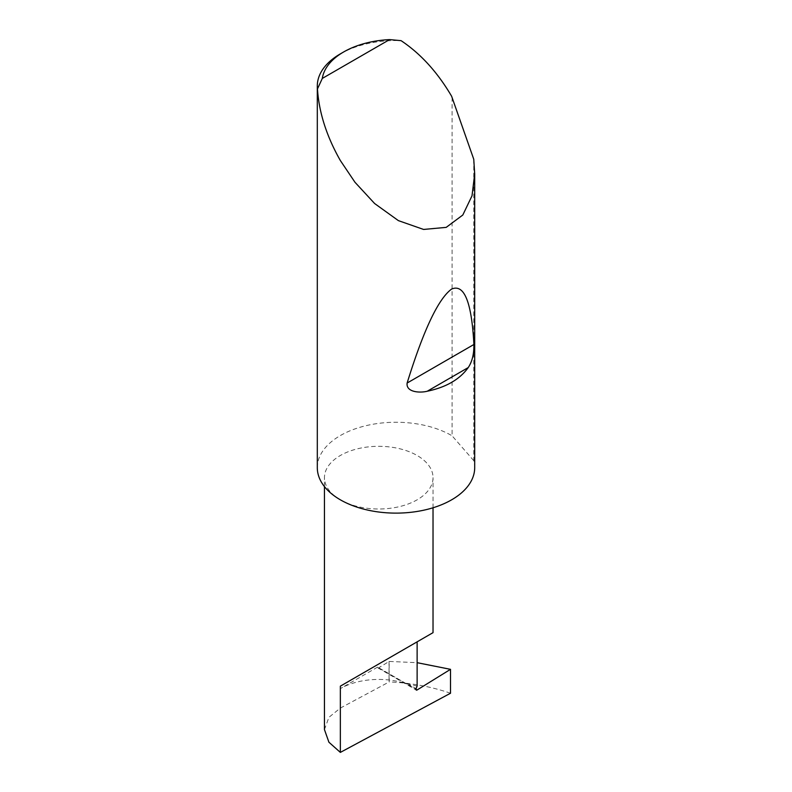 <?xml version="1.0" encoding="UTF-8"?>
<svg xmlns="http://www.w3.org/2000/svg" width="792" height="792" viewBox="0 0 792 792"><rect width="100%" height="100%" fill="white"/><g stroke="black" fill="none" stroke-linecap="round" stroke-linejoin="round"><path stroke-width="0.59" stroke-dasharray="3.96 2.97" d="M340.352 499.811A54.282 31.343 0 0 0 399.514 506.613A54.282 31.343 0 0 0 433.026 477.655A54.282 31.343 0 0 0 417.127 455.489A54.282 31.343 0 0 0 357.964 448.698A54.282 31.343 0 0 0 324.453 477.655A54.282 31.343 0 0 0 340.352 499.811M473.755 159.251L473.755 460.667A78.695 45.431 180 0 1 474.695 467.686M340.352 53.876A78.695 45.431 180 0 1 401.079 40.659M317.305 467.686A78.695 45.431 180 0 1 365.884 425.71A78.695 45.431 180 0 1 451.648 435.56A78.695 45.431 180 0 1 452.093 435.818L452.093 97.06M324.453 729.6L328.918 717.324L340.352 708.078L389.149 681.932L389.149 661.439L417.127 662.676M450.509 693.238C431.303 686.624 410.85 682.862 389.149 681.932M377.586 667.121L340.352 688.614A54.282 31.343 0 0 1 406.642 683.892L377.586 667.121A1.574 0.911 120 0 0 377.913 667.904A1.574 0.911 120 0 0 378.734 667.795L389.149 661.439M389.04 661.439L389.04 681.932M406.642 683.892L417.127 686.03M473.755 460.667L452.093 435.818M378.734 667.795L415.968 689.297M407.405 683.585L416.117 688.614M340.352 688.614L340.352 708.078M433.026 507.781L433.026 477.655M377.913 667.904L416.295 690.06M324.453 486.615L324.453 477.655"/><path stroke-width="1.19" d="M450.509 669.339L450.509 693.238L340.352 752.4L340.352 686.159L417.127 641.837C445.015 625.729 429.898 634.461 417.127 641.837L417.127 686.03L416.117 688.614A1.574 0.911 120 0 0 416.295 690.06A1.574 0.911 120 0 0 417.127 689.961L450.509 669.339L417.127 662.676M433.026 507.781L433.026 632.659L340.352 686.159M468.23 367.567C459.756 379.408 446.094 387.298 427.235 391.238C419.75 393.149 405.831 392.218 407.128 383.041C423.572 329.937 438.412 298.604 451.648 289.05C464.26 283.675 471.676 302.158 473.903 344.49C474.042 354.024 472.151 361.716 468.23 367.567L427.235 391.238M322.304 78.428L389.565 39.6L401.079 40.659C420.7 53.737 437.56 72.28 451.648 96.287L473.755 159.251L474.695 173.844L472.022 195.792L462.805 215.018L446.203 227.373L423.581 229.442L398.386 220.621L374.616 203.524L354.984 182.279L340.352 160.538C326.611 136.333 318.978 112.464 317.463 88.932A78.695 45.431 180 0 1 317.305 86.001A78.695 45.431 180 0 1 340.352 53.876L343.688 51.945A73.973 42.709 0 0 0 322.304 78.428L317.463 88.932M474.695 173.844L474.695 467.686A78.695 45.431 180 0 1 426.116 509.662A78.695 45.431 180 0 1 340.352 499.811A78.695 45.431 180 0 1 317.305 467.686L317.305 86.001M340.352 752.4L328.918 742.223L324.453 729.6L324.453 486.615M389.565 39.6A73.973 42.709 0 0 0 343.688 51.945M415.968 689.297L417.127 689.961M473.903 344.49L407.128 383.041"/></g></svg>
